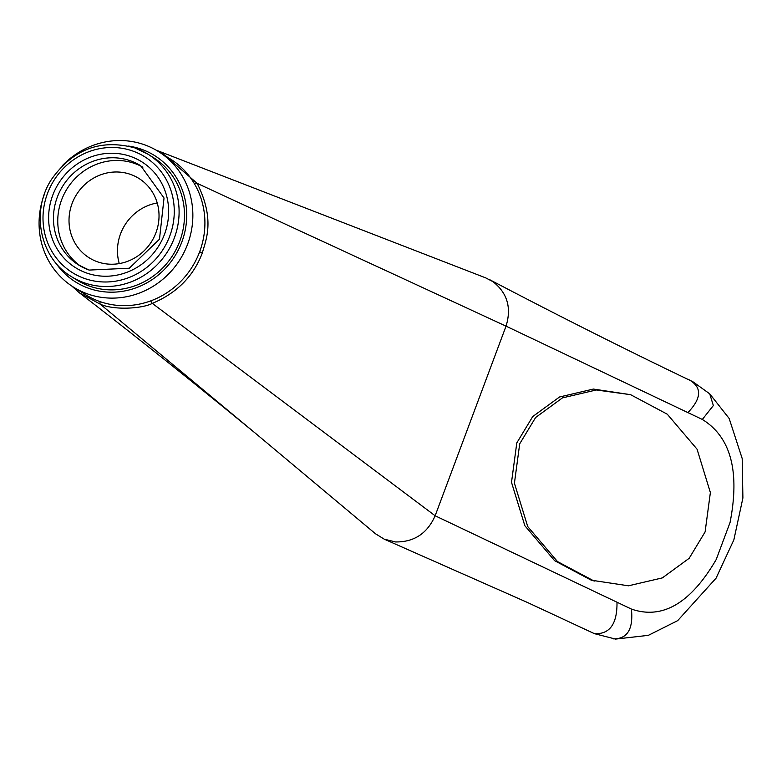 <?xml version="1.0" encoding="UTF-8"?>
<svg xmlns="http://www.w3.org/2000/svg" width="782" height="782" viewBox="0 0 782 782"><rect width="100%" height="100%" fill="white"/><g stroke="black" fill="none" stroke-linecap="round" stroke-linejoin="round"><path stroke-width="1.17" d="M156.322 150.261L157.661 150.711A3.9 1.232 109 0 0 157.661 150.711L160.867 151.904L197.181 183.369C215.666 220.426 205.47 240.768 202.333 252.977C193.447 276.31 176.771 293.113 152.314 303.377L435.144 515.768L631.416 609.07C662.393 619.813 690.653 603.293 716.214 559.521L730.056 522.503C740.007 471.302 730.759 436.952 702.314 419.445L506.042 326.143L435.144 515.768C427.314 533.441 414.118 542.17 395.555 541.946L384.236 539.169L375.507 533.774M62.775 165.246A79.999 75.639 122.1 0 1 143.917 144.572A79.999 75.639 122.1 0 1 158.423 151.522L170.476 159.069A79.999 75.639 122.1 0 1 194.513 183.926A79.999 75.639 122.1 0 1 199.654 251.784A79.999 75.639 122.1 0 1 150.789 300.865A79.999 75.639 122.1 0 1 100.067 301.627A79.999 75.639 122.1 0 1 85.561 294.677L73.508 287.131A79.999 75.639 122.1 0 1 44.085 195.089M150.789 300.865A3.9 0.811 -110.5 0 0 152.314 303.377C142.852 308.538 114.563 310.552 100.301 304.208L79.373 292.8L71.807 286.036L79.373 292.8C132.793 333.934 191.58 380.844 255.753 433.541L375.555 533.823M384.236 539.169L527.234 602.375L594.428 633.664C609.755 634.417 617.281 623.928 616.998 602.218M630.595 394.675L593.391 389.065L559.541 396.982L532.728 416.562L516.794 442.915L511.506 482.328L524.83 525.68L554.575 560.655L591.29 580.195L628.493 585.806L662.344 577.898L689.157 558.309L705.09 531.956L710.379 492.552L697.055 449.191L667.31 414.216L630.595 394.675L596.304 389.974L562.453 397.891L535.641 417.471L519.707 443.824L514.419 483.237L527.742 526.599L557.488 561.574L594.212 581.104M158.423 151.522A79.999 75.639 122.1 0 1 184.22 252.039A79.999 75.639 122.1 0 1 88.014 294.081A79.999 75.639 122.1 0 1 73.508 287.131M485.866 277.942L157.661 150.711A3.9 1.232 109 0 0 157.211 150.779M485.778 277.913L492.885 281.618C507.322 292.879 511.711 307.717 506.042 326.143L197.181 183.369A3.9 1.144 149.9 0 0 194.513 183.926M156.332 150.271L157.641 150.701M128.6 146.078A74.534 70.478 122.1 0 1 141.141 149.137A74.534 70.478 122.1 0 1 181.835 241.99A74.534 70.478 122.1 0 1 89.06 288.431A74.534 70.478 122.1 0 1 55.59 262.684M71.397 276.603C40.087 258.119 30.537 211.951 51.211 179.831C72.609 149.313 100.497 138.678 134.856 147.915L148.023 154.22L153.409 157.593A72.198 68.259 122.1 0 1 176.693 248.305A72.198 68.259 122.1 0 1 89.871 286.241A72.198 68.259 122.1 0 1 76.783 279.976L71.397 276.603A72.198 68.259 -57.9 0 0 84.485 282.879A72.198 68.259 -57.9 0 0 171.307 244.932A72.198 68.259 -57.9 0 0 148.023 154.22A72.198 68.259 -57.9 0 0 134.934 147.954M80.829 266.32A58.533 55.346 122.1 0 1 64.681 192.978A58.533 55.346 122.1 0 1 134.475 163.409A58.533 55.346 -57.9 0 1 142.891 167.201M97.662 261.872A46.832 44.281 122.1 0 1 89.168 257.796A46.832 44.281 122.1 0 1 74.065 198.96A46.832 44.281 122.1 0 1 130.379 174.347A46.832 44.281 -57.9 0 1 138.873 178.423A46.832 44.281 -57.9 0 1 153.976 237.259A46.832 44.281 -57.9 0 1 97.662 261.872M119.265 263.593A46.832 44.281 122.1 0 1 157.231 202.968M489.356 279.516C555.601 314.256 619.236 346.318 680.252 375.702L692.832 381.704L709.714 393.825L713.35 405.565L702.314 419.445M709.714 393.825L729.156 418.458L742.196 458.555L742.9 497.987L733.858 539.863L716.087 578.152L677.671 620.644L648.346 635.346L615.59 639.089L594.428 633.664M202.333 252.977L199.654 251.784M255.753 433.541L100.301 304.208A3.9 1.232 -70.7 0 1 100.155 301.657M84.779 278.548A68.288 64.574 -57.9 0 0 169.782 235.998A68.288 64.574 -57.9 0 0 132.49 150.926A68.288 64.574 -57.9 0 0 47.487 193.477A68.288 64.574 -57.9 0 0 84.779 278.548M130.447 156.39A62.433 59.031 122.1 0 1 164.543 234.18A62.433 59.031 122.1 0 1 86.822 273.084A62.433 59.031 122.1 0 1 52.726 195.295A62.433 59.031 122.1 0 1 130.447 156.39M130.164 160.711A58.533 55.346 122.1 0 1 140.78 165.804L164.034 198.002L159.479 239.224L129.313 268.216L89.177 270.073L78.65 265.02A58.533 55.346 122.1 0 1 59.764 191.482A58.533 55.346 122.1 0 1 130.164 160.711M89.089 270.054A58.533 55.346 122.1 0 1 78.65 265.02M613.078 638.865C627.33 639.148 633.44 629.217 631.416 609.07M689.304 379.915C702.128 387.354 701.659 398.243 687.896 412.593"/></g></svg>
